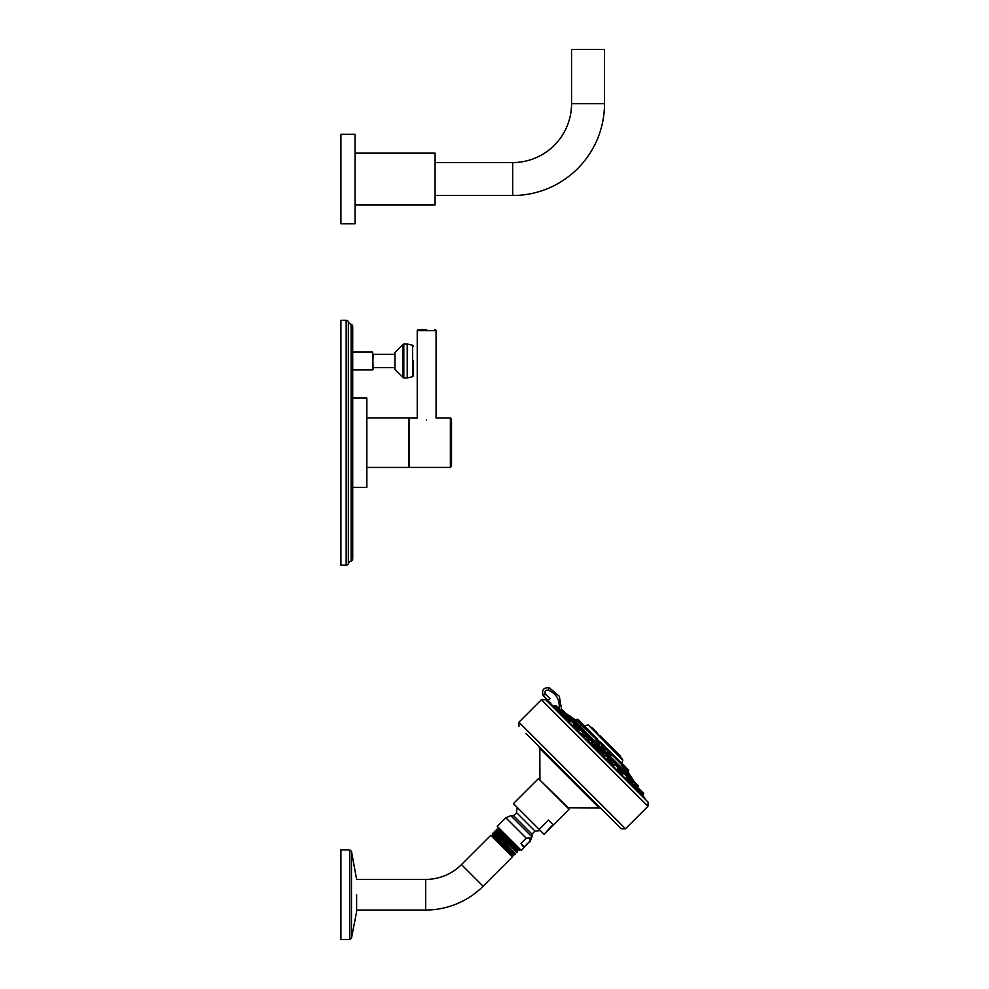 <?xml version="1.0" encoding="UTF-8"?>
<svg xmlns="http://www.w3.org/2000/svg" width="989" height="989" viewBox="0 0 989 989"><rect width="100%" height="100%" fill="white"/><g stroke="black" fill="none" stroke-linecap="round" stroke-linejoin="round"><path stroke-width="1.48" d="M604.502 103.697L571.543 103.697L571.543 49.45L604.502 49.45L604.502 103.697A91.816 91.816 0 0 1 512.685 195.513L435.086 195.513M571.543 103.697A58.858 58.858 0 0 1 512.685 162.555L435.086 162.555M355.051 204.921L435.086 204.921L435.086 153.134L355.051 153.134M355.051 223.761L355.051 134.294L340.921 134.294L340.921 223.761L355.051 223.761M346.175 320.288A2.374 2.374 0 0 1 348.363 321.734A4.722 4.722 0 0 0 351.132 324.343A2.374 2.374 0 0 1 352.714 326.58L352.714 558.834A2.374 2.374 0 0 1 351.132 561.072A4.722 4.722 0 0 0 348.363 563.681A2.374 2.374 0 0 1 346.175 565.127L340.921 565.127L340.921 320.288L346.175 320.288L346.175 565.127M352.714 503.45L352.714 494.97M352.714 529.82L352.714 528.917M352.714 487.441L352.714 397.974L366.832 397.974L366.832 487.441L352.714 487.441M352.714 360.96L352.714 369.861L372.68 369.861L373.125 354.297L394.932 354.297M352.714 388.281L352.714 384.128M366.832 467.426L408.568 467.426L408.568 417.988L366.832 417.988M408.568 450.242L409.322 450.242M408.568 435.172L409.322 435.172M436.075 418.137L436.075 330.598L417.234 330.598L417.234 418.137L409.322 418.001L409.322 467.414L450.378 467.414L451.516 466.289L451.516 419.126L450.378 418.001L450.378 467.414M426.655 420.016C414.032 417.803 414.032 417.803 426.655 420.016C439.277 417.803 439.277 417.803 426.655 420.016M426.655 329.461L418.372 329.461L426.655 329.461M352.714 352.072L372.68 352.072L373.125 369.404M394.932 367.636L373.125 367.636M402.993 344.357L394.932 352.492L394.932 369.441L402.993 377.575L402.993 344.357L403.821 344.011L403.821 377.922L402.993 377.575M413.513 360.96L413.513 375.56L413.513 360.96M611.227 761.233L611.746 760.714L615.529 764.485L614.478 765.523L613.081 764.596L608.148 758.155L611.808 762.247M622.279 773.769L623.639 773.225L626.754 776.328L626.779 777.453L627.063 776.019L630.834 779.802L627.063 776.019M628.942 778.64L626.989 777.428L631.081 781.52L626.939 776.934M594.228 744.235C596.243 746.72 595.823 746.819 592.98 744.494L591.645 742.591M602.041 751.615L596.083 745.657L595.551 746.201L596.602 744.828L592.621 741.577L596.392 745.36M562.692 714.948L566.264 716.283M566.215 716.209L563.198 714.441M633.257 784.512L631.378 781.434L631.922 780.89L638.437 786.663L632.453 780.667L634.085 781.557M631.378 781.52L632.849 785.155M617.556 768.737L616.753 769.788L617.556 768.737L621.957 773.138L622.18 772.186L618.521 768.515L622.18 772.619L622.823 774.041L622.106 773.608M603.475 753.47C600.978 751.467 600.892 751.887 603.203 754.718L605.181 756.029L606.121 755.089L602.35 751.319L601.596 752.678M578.132 730.958L584.005 737.04L584.932 736.113L582.162 733.393M570.257 720.919L571.073 721.253L570.257 720.919M637.695 790.582L637.126 789.543M632.75 785.043L633.121 786.156L633.294 784.475L641.923 793.091M587.33 739.537L595.131 748.166L596.058 747.239L600.459 751.64L599.532 752.567L606.269 759.305L607.184 758.365L611.598 762.766L610.658 763.706L616.753 769.788M597.059 749.316L595.168 748.216M554.606 705.787L563.236 714.404L561.542 714.577L564.731 717.767L565.659 716.84L570.06 721.241L569.392 721.735M558.155 710.572L556.77 709.805M643.987 797.406L642.529 795.564L643.456 794.637A0.742 0.742 -45 0 0 643.678 794.118L643.678 793.673A0.742 0.742 0 0 0 643.456 793.153L640.971 790.668M547.14 701.498L547.646 700.941L550.675 702.722L550.935 704.279M548.178 702.103A269.812 269.799 -135.1 0 1 550.292 703.352L550.379 703.797M545.582 699.619L648.079 802.128L546.843 700.756L545.582 699.619L541.428 699.73L647.968 806.27L625.493 828.757L518.941 722.217L541.428 699.73M525.802 733.331L621.228 828.757L525.802 733.331M543.097 750.626L601.25 808.779L599.136 807.902L539.809 748.574L538.918 746.448M539.203 829.412L513.427 803.637L538.473 778.603L569.095 809.237L544.061 834.271L552.987 824.554L548.524 820.091L539.203 829.412L543.666 833.875M521.005 843.444L526.259 838.19L530.03 837.745L529.572 841.515L524.331 846.769L521.005 843.444L522.6 845.978L524.331 846.769M526.259 838.19L505.836 817.767L497.257 826.347L521.351 850.453L529.572 841.515M504.39 833.48L516.95 846.04L498.505 829.103L498.481 827.583M496.837 829.227L496.255 829.808L518.866 850.478L519.41 849.934L496.837 829.227L498.505 829.066M503.265 832.355L498.184 827.88M519.349 848.438L498.06 829.548M518.829 850.491L496.552 830.921L494.957 831.106L517.531 851.813L517.222 850.614L496.107 831.403M514.997 854.348L492.386 833.678L514.997 854.348L515.665 853.68L494.154 833.257L515.665 853.68M494.957 831.106L494.315 831.737L516.926 852.419L517.531 851.813M494.315 831.774L516.926 852.419M492.646 834.629L492.163 835.112L513.786 855.51M513.996 854.076L513.526 854.558L492.188 835.099L510.139 852.394M512.611 855.547L512.141 856.017L490.742 835.322L512.389 856.956L483.102 886.243A81.222 81.222 0 0 1 425.678 910.028L356.621 910.028L356.621 911.574L356.621 894.724L356.621 911.45M492.386 833.678L493.091 832.973M351.478 851.282L351.478 938.165L349.661 939.55L349.661 849.897L351.478 851.282L356.621 879.419L425.678 879.419A50.612 50.612 0 0 0 461.467 864.596L490.742 835.322M349.661 849.897L340.921 849.897L340.921 939.55L349.661 939.55M547.646 700.941L550.02 698.568L548.116 700.385L543.196 695.564C541.502 690.05 543.53 687.454 549.291 687.763L559.329 696.281L561.554 709.274L559.329 696.281L549.291 687.763C543.53 687.454 541.502 690.05 543.196 695.564L545.298 694.117C544.432 691.299 545.471 689.951 548.425 690.112C556.795 693.981 560.293 700.484 558.933 709.595M550.02 698.568L545.298 694.117M550.675 702.722L550.292 703.352L644.432 797.48L646.274 800.633M566.141 713.625L633.887 781.372M633.862 781.075A269.873 269.873 0 0 0 631.909 778.294L569.404 715.801A269.873 269.873 0 0 0 566.623 713.835M569.404 715.801L631.773 777.799L627.298 771.086M631.229 777.626L570.913 717.309M629.412 775.45L625.827 771.853M621.364 767.39L618.904 764.942M584.19 730.228L582.311 728.349M580.333 726.359L579.418 725.456M576.117 722.143L572.26 718.286A270.046 249.488 -45 0 1 577.267 721.883L578.392 720.981L585.191 727.335L577.811 719.275L579.381 720.845L576.834 719.423M580.555 724.578L577.7 721.661M621.512 765.016L625.06 769.516L621.512 765.016M599.693 743.32L600.459 743.048L596.688 739.278L595.897 739.859L597.208 741.824C600.447 744.668 600.879 744.729 598.493 741.997M580.296 724.64L584.511 728.015M609.039 752.542C606.616 750.478 606.9 751.133 609.879 754.496L611.474 755.522L610.102 754.1C607.592 751.207 607.37 750.626 609.471 752.345M627.075 771.469L627.805 772.421L628.695 770.839L627.978 770.122L628.559 771.148M625.073 769.244L627.014 771.507M603.822 747.325C600.929 744.779 600.855 745.088 603.599 748.228C606.492 750.713 606.566 750.416 603.822 747.325M581.878 724.752L577.823 721.822M575.685 720.239L577.527 721.772M611.919 754.867L621.648 764.584L622.773 760.195L588.344 725.073L622.625 759.354L590.47 727.187M596.392 733.109L598.357 735.087L596.392 733.109M603.117 739.834L590.173 726.903M605.194 741.911L611.709 748.438M620.214 755.893L612.624 749.353L620.511 757.24M593.857 730.587L595.378 732.107M615.603 752.332L617.173 753.902M606.269 742.999L607.864 744.593M592.176 727.855L596.886 732.565M591.879 727.558L590.693 727.113L591.879 727.558M619.856 755.534L609.669 745.347M614.837 750.515L619.67 755.349M600.36 736.026L602.165 737.843M602.363 738.041L597.418 733.838L604.563 741.293M609.348 745.026A96.39 96.39 0 0 0 602.672 738.35M577.873 721.488L575.549 720.177M578.145 719.423L580.135 721.414M579.789 721.068L582.274 723.738L579.789 721.068M625.308 766.586L623.911 765.189M598.741 741.626C600.743 744 600.348 743.975 597.554 741.565C595.563 739.179 595.947 739.203 598.741 741.626M584.536 727.422L580.63 724.517L581.594 723.738L583.189 724.467M584.462 725.741L583.04 724.319M608.124 751.702L608.322 750.911L612.092 754.681L608.643 750.787L611.115 752.394M628.695 770.839L628.114 769.393M627.088 771.717L625.369 768.898M604.155 747.041C606.492 749.749 606.405 750.033 603.896 747.894C601.559 745.187 601.646 744.902 604.155 747.041M604.316 745.595L605.008 746.287M571.444 718.929L569.775 717.248M585.401 732.886L586.316 733.801M584.091 735.742L583.139 735.445L584.091 735.742M605.181 752.666L602.87 751.096L606.121 755.089M621.129 768.923L623.948 771.432L620.696 768.923L623.948 772.916L620.696 768.923M635.012 782.497L633.492 780.976L635.692 783.177L635.334 785.031M637.831 787.565L638.214 785.699L635.927 783.412L637.534 785.019M566.104 713.588L565.251 712.723L566.104 713.588M576.723 724.195L578.775 727.002L574.782 723.75L578.775 727.002M595.094 742.578L596.602 744.828M611.931 763.545L612.228 764.485L611.931 763.545M628.015 775.809L631.044 778.838L627.582 775.809M629.313 776.798L630.055 777.527M637.497 787.195L635.766 785.464M636.632 786.329L635.828 785.526L636.632 786.329M629.066 778.763L629.721 779.419L629.066 778.763M610.584 760.281L611.808 761.814M609.669 759.367L610.51 760.207M599.458 749.155L599 748.698C600.879 750.577 600.879 750.577 599 748.698C597.121 746.819 597.121 746.819 599 748.698L598.555 748.253M578.565 727.533L576.772 726.47L578.973 728.658L577.057 726.754M569.639 719.337L567.575 717.26L569.639 719.337M568.935 718.632L566.623 716.617L570.282 720.721L566.178 716.617L567.909 716.877L571.902 720.128M558.884 708.581L556.065 705.763L558.884 708.581M557.944 707.642L557.03 706.715M640.983 790.681L643.456 793.153M642.454 792.14L641.527 791.225L642.454 792.14M564.608 712.092L567.031 715.257L561.48 709.274L564.113 711.907L563.038 712.006L567.031 715.257M564.398 716.048L562.556 714.862M631.86 783.783L631.501 783.14M631.378 781.434L630.834 779.802M619.695 769.393L618.521 768.515L620.177 769.145M588.257 737.955L586.415 736.113L588.257 737.955M611.956 763.607L612.253 764.559L611.956 763.607M512.685 195.513L512.685 162.555M351.132 324.343L351.132 561.072M348.363 321.734L348.363 563.681M372.68 352.072L372.68 369.861M403.821 344.011L407.221 344.011L407.221 377.922L403.821 377.922M407.48 344.048L412.598 345.235L412.598 376.698L407.48 377.885L407.221 344.011M643.456 794.637L638.189 788.616M619.806 769.504L615.22 764.794M611.437 761.023L605.812 755.398M592.621 741.577L591.669 742.529L592.312 741.886L586.477 736.471L587.206 735.433M586.996 735.952L583.213 732.181L582.175 733.22L582.904 732.49L578.256 727.83M574.485 724.059L571.086 721.241L571.679 720.647M567.538 717.235L566.264 716.32L566.821 715.776M540.043 780.185L568.341 807.778L599.136 807.902M517.346 807.543A18.42 18.42 0 0 0 516.617 812.674L535.024 831.094A18.42 18.42 0 0 0 540.155 830.364M535.024 831.094L532.008 834.098L513.6 815.69L516.617 812.674M532.008 834.098L532.008 836.867L510.843 815.69L505.836 817.767M461.467 864.596L483.102 886.243M425.678 879.419L425.678 910.028M548.425 690.112L549.291 687.763M553.865 706.381A269.057 269.045 45 0 0 552.53 705.565M566.957 715.591L568.094 716.728M571.815 720.462L574.98 723.614M578.701 727.335L583.411 732.045M587.132 735.767L592.807 741.441M596.528 745.162L602.536 751.17M606.257 754.904L611.944 760.578M615.665 764.299L620.363 769.009M624.084 772.73L627.249 775.883M630.97 779.604L632.107 780.754M566.994 714.577L569.108 716.691M571.852 719.448L575.981 723.577M578.738 726.334L584.412 732.008M587.169 734.753L593.82 741.404M596.565 744.161L603.55 751.133M606.294 753.89L612.945 760.541M615.702 763.285L621.376 768.96M624.133 771.717L628.262 775.846M631.007 778.603L633.121 780.717M608.148 751.084L606.158 749.106M602.388 745.323L600.286 743.234M596.515 739.451L584.474 727.991M597.579 739.142L585.191 726.754M621.451 763.026L612.228 753.803M609.212 750.787L606.467 748.043M603.451 745.026L600.595 742.158M597.628 733.615L591.657 727.335M600.162 735.828L604.131 739.809M607.11 743.357L604.353 740.6M621.772 763.916L621.488 762.952M621.537 765.041L622.069 764.658L627.842 770.431M627.99 769.454L622.378 764.522L627.978 770.122M600.595 742.739L597.01 739.142L600.459 743.048M582.274 723.738L585.191 727.335M609.323 750.787L612.228 754.372M602.264 745.929L602.561 745.15L606.331 748.92L602.882 745.026L603.871 745.15M603.562 745.026L606.467 748.611M560.133 709.879L562.679 712.364M561.999 709.484L564.299 711.783M568.86 716.654L571.902 719.683M584.178 731.959L587.206 735M603.302 751.096L606.344 754.558M635.803 783.585L632.886 780.667M638.424 786.206L633.492 780.976M564.113 711.907L567.031 714.824M578.775 726.569L575.314 723.54M596.602 744.396L593.14 741.367M615.739 763.533L612.71 760.492M642.145 792.152L639.067 788.765L637.584 788.765L638.61 788.616M634.258 784.252L637.695 788.876L637.695 787.392M625.79 778.306L626.457 777.638L630.871 782.039L630.438 780.136M596.59 747.016L600.459 751.64L600.682 750.688L597.022 747.016L600.459 750.156M585.451 735.89L589.333 740.514L585.451 735.89L589.555 739.562L588.443 741.404M568.762 721.797L573.632 726.668L574.56 725.741L578.973 730.142L575.524 725.53L579.183 729.19L578.194 730.92M563.446 713.885L559.354 709.793L563.236 714.404M559.094 709.088L555.052 705.491L559.082 709.521M558.933 710.114L558.933 708.631L555.558 705.553M643.678 794.118L641.997 791.695M643.678 793.673L642.207 792.214M450.378 418.001L436.446 418.001M417.234 330.598L418.372 329.461M436.075 330.598L434.937 329.461M412.598 376.698L413.513 375.56M412.598 345.235L413.513 346.373M648.079 802.128L647.968 806.27M625.493 828.757L621.228 828.757M518.941 722.217L518.941 726.482M568.341 807.778L567.525 807.654M532.008 836.867L529.943 841.874M513.6 815.69L510.843 815.69M519.41 849.91L519.089 848.673M496.255 829.833L496.552 830.958M513.526 854.533L513.551 855.794M512.141 856.017L512.389 856.956M351.478 938.165L356.621 911.697M539.932 779.357L539.809 748.574M547.288 701.213L548.116 700.385M550.354 703.389L644.432 797.48M556.782 709.818L557.895 710.93L559.354 709.793M621.957 773.138L621.03 774.066L625.913 778.949M631.081 781.52L629.931 782.979L633.121 786.156M637.695 788.876L636.768 789.803L637.893 790.928M575.722 720.227L569.899 715.937M622.773 760.195L622.625 759.354M587.515 724.925L584.882 726.161M620.152 755.831L620.585 756.573L620.152 755.831M613.131 748.809L613.86 749.847M611.87 747.548L608.408 744.087M575.598 720.19L577.131 719.275M584.82 726.099L582.027 723.491M625.159 769.096L625.839 767.118L623.058 764.522M610.473 751.751L609.632 750.911M627.891 770.48L627.014 771.519M628.027 769.491L628.027 770.171M606.331 748.92L605.528 749.279M605.132 752.604L606.344 754.125M622.823 774.041L623.948 772.916M566.734 714.206L564.521 712.006M573.657 724.875L574.782 723.75M576.958 724.442L575.746 723.54M595.39 742.875L593.573 741.367M641.07 794.105L641.997 793.178M607.184 758.365L606.294 759.268M589.333 739.03L587.503 737.188M578.973 728.658L578.231 727.929M565.659 716.84L564.731 717.767M553.605 706.641L555.052 705.491M638.041 785.526L638.437 786.218M639.117 788.814L640.538 790.236M621.03 774.066L621.797 773.299M610.658 763.706L611.573 762.791M609.756 759.453L611.598 761.283M599.532 752.567L600.459 751.64M573.632 726.668L574.399 725.901"/></g></svg>
